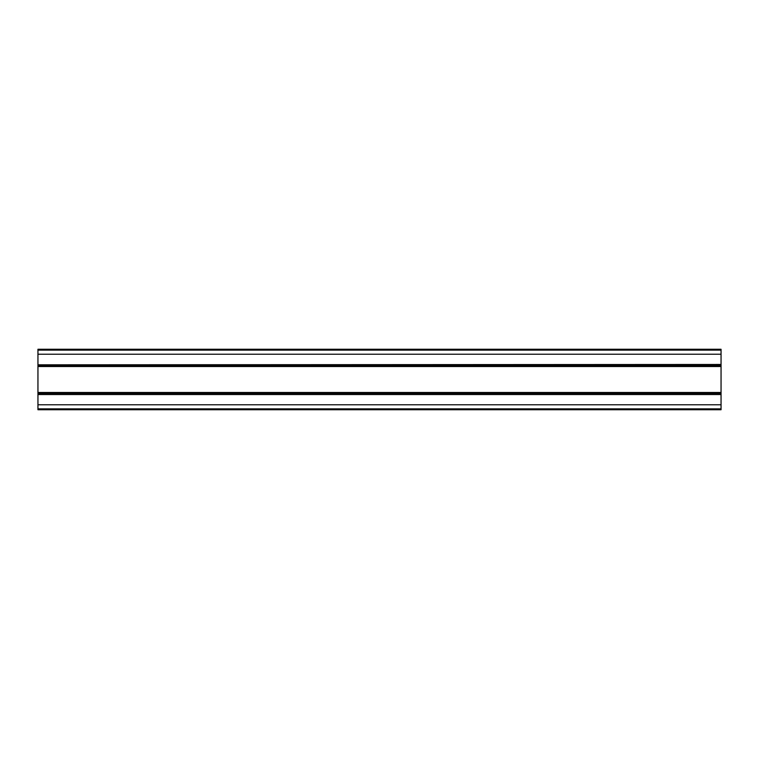<?xml version="1.0" encoding="UTF-8"?>
<svg xmlns="http://www.w3.org/2000/svg" width="759" height="759" viewBox="0 0 759 759"><rect width="100%" height="100%" fill="white"/><g stroke="black" fill="none" stroke-linecap="round" stroke-linejoin="round"><path stroke-width="1.14" d="M37.95 408.437L37.95 409.737L721.05 409.737L37.95 409.737M721.05 364.984L37.95 364.984L721.05 364.813L721.05 394.528L37.95 394.528L37.95 408.873L721.05 408.873L721.05 409.737M37.95 394.528L721.05 394.187L37.95 394.016L721.05 394.016M37.95 364.984L37.95 394.016M37.95 364.813L721.05 364.472L721.05 354.225L37.95 354.225L37.95 364.472M37.95 349.263L721.05 349.263L37.95 349.263L37.95 354.225M721.05 349.263L721.05 350.563M721.05 350.127L37.95 350.127L721.05 350.127L721.05 354.225M721.05 394.528L721.05 408.873L37.95 408.873M37.95 392.479L721.05 392.479L37.95 392.479M37.95 366.521L721.05 366.521L37.95 366.521M37.95 404.775L721.05 404.775M721.05 392.887L37.95 392.887M37.95 366.113L721.05 366.113"/></g></svg>
